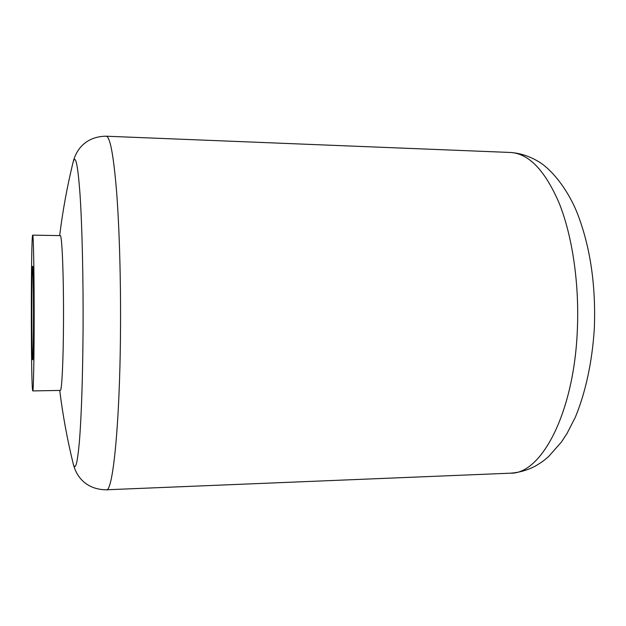 <?xml version="1.0" encoding="UTF-8"?>
<svg xmlns="http://www.w3.org/2000/svg" width="626" height="626" viewBox="0 0 626 626"><rect width="100%" height="100%" fill="white"/><g stroke="black" fill="none" stroke-linecap="round" stroke-linejoin="round"><path stroke-width="0.94" d="M32.701 235.149L60.221 235.619C61.997 234.061 63.727 275.495 63.5 320.903C63.375 360.545 61.841 391.36 60.292 390.421L32.763 390.914C33.499 391.626 34.187 356.069 34.164 313.031C34.148 269.994 33.428 234.437 32.701 235.149C30.971 233.655 30.846 377.173 32.529 389.896L32.763 390.914M31.816 308.759C31.77 334.879 32.2 360.709 32.708 359.754C33.781 361.82 33.741 264.242 32.662 266.308C32.216 265.565 31.832 285.597 31.816 308.759M510.346 152.47L106.185 136.21C110.059 136.515 113.517 154.88 116.569 191.29C119.386 227.645 120.928 280.808 120.482 332.602C119.785 425.743 112.75 492.333 106.342 489.79L510.487 473.178C519.22 472.567 527.499 470.204 535.324 466.088C543.282 461.362 544.597 459.938 548.705 456.44L561.499 441.925L567.086 433.364L575.396 417.096C585.748 391.954 592.266 361.374 594.332 328.447C595.96 285.425 590.357 247.192 577.508 213.748C571.131 197.37 557.977 175.272 541.114 163.214C531.208 156.75 520.949 153.167 510.346 152.47C528.798 153.425 545.121 170.444 559.323 203.52C572.438 236.471 579.457 284.016 577.328 330.332C573.964 413.489 541.138 474.305 510.487 473.178M106.185 136.21C89.088 136.343 76.748 146.155 72.874 163.089C75.378 153.112 77.765 163.621 80.034 194.6C82.123 225.955 83.36 278.327 83.07 329.714C82.71 377.603 81.505 414.67 79.447 440.931C77.358 464.492 75.214 471.832 73.007 462.943C76.888 479.876 89.236 489.673 106.342 489.79M72.874 163.089C67.06 187.08 62.655 211.252 59.658 235.611M59.728 390.428C62.741 414.788 67.17 438.951 73.007 462.943"/></g></svg>
